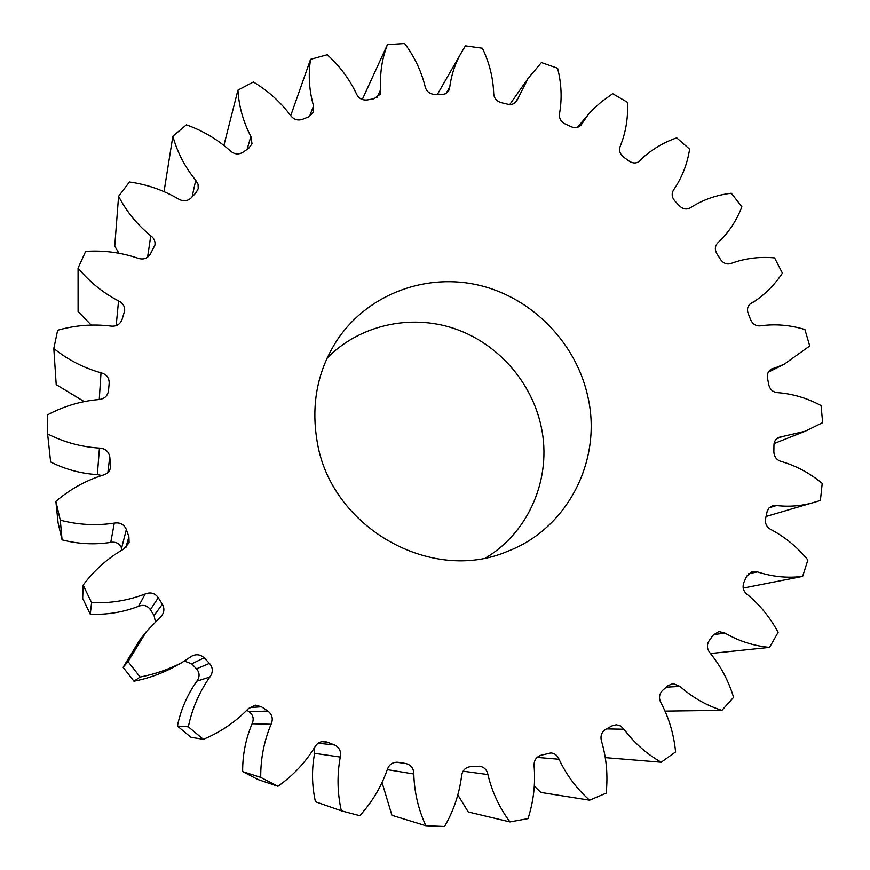 <?xml version="1.0" encoding="UTF-8"?>
<svg xmlns="http://www.w3.org/2000/svg" width="870" height="870" viewBox="0 0 870 870"><rect width="100%" height="100%" fill="white"/><g stroke="black" fill="none" stroke-linecap="round" stroke-linejoin="round"><path stroke-width="1.3" d="M770.037 370L784.327 364.149L809.731 345.966L804.913 329.523C790.264 325.054 775.627 323.792 760.978 325.761C756.324 326.413 752.898 324.445 750.701 319.856L748.178 313.483C746.721 309.1 747.689 305.653 751.093 303.162L755.334 300.857C766.111 293.364 775.137 284.131 782.402 273.147L774.572 257.901C759.64 256.509 745.318 258.292 731.626 263.251C727.287 264.861 723.601 263.632 720.577 259.543L716.891 253.768C714.466 249.309 714.933 245.525 718.294 242.382C728.799 232.42 736.651 220.545 741.86 206.755L731.311 193.249C716.641 194.934 703.199 199.654 690.965 207.397C687.104 209.898 683.309 209.42 679.579 205.994L674.859 201.013C671.629 197.088 671.325 193.227 673.945 189.421C682.102 177.36 687.322 163.93 689.605 149.129L676.708 137.841C664.104 142.245 652.826 148.846 642.865 157.655L638.613 161.874M773.299 368.347L771.559 368.978C768.275 370.903 766.916 373.915 767.492 378.026L768.754 384.757C770.037 389.684 773.071 392.316 777.845 392.653C792.885 393.827 807.295 398.145 821.084 405.583L822.65 422.657L805.174 431.248L778.878 437.349C775.757 438.774 774.115 441.329 773.952 445.016L773.865 451.856C774.169 456.946 776.682 460.165 781.401 461.513C796.246 465.852 809.85 473.139 822.215 483.383L820.399 500.446L817.071 501.468C804.021 505.774 790.482 507.123 776.453 505.546L772.516 505.709L768.982 508.015L767.199 511.31L765.589 518.618C764.882 523.675 766.753 527.372 771.222 529.71C785.251 537.16 797.464 547.252 807.871 559.986L802.64 576.386L743.197 588.076M362.279 99.495L387.454 44.587L404.626 43.5C414.435 56.659 421.243 70.927 425.049 86.304C426.224 91.198 429.345 93.906 434.424 94.449L441.916 94.667L445.581 93.732L448.681 90.806L449.757 87.12C451.519 73.722 455.869 61.422 462.786 50.221L465.406 45.838L482.404 48.22C489.321 62.673 493.072 77.615 493.671 93.025C493.823 97.918 496.335 101.127 501.207 102.66L507.862 104.237C511.516 104.976 514.409 103.987 516.552 101.257L528.079 78.42L541.412 62.553L557.583 68.208C561.454 83.368 562.129 98.364 559.606 113.198C558.768 117.907 560.584 121.474 565.054 123.921L571.285 126.77C575.168 128.347 578.441 127.738 581.106 124.965L588.25 114.546L592.938 109.446L601.507 101.757L612.676 93.688L627.466 102.345C628.238 117.602 625.889 132.088 620.419 145.79C618.646 150.129 619.723 153.925 623.638 157.166L629.206 161.167C633.153 163.658 636.753 163.538 640.005 160.787L642.865 157.655M290.71 115.71L310.557 59.345L327.229 54.723C339.681 65.989 349.392 78.974 356.363 93.677C358.549 98.364 362.192 100.452 367.292 99.941L374.046 98.745L380.103 94.319L380.788 89.403C379.701 73.711 381.919 58.779 387.454 44.587M223.96 145.17L237.934 90.121L253.387 81.998C268.08 90.817 280.434 101.92 290.439 115.286C293.581 119.549 297.616 120.897 302.51 119.331L308.904 116.732L313.591 112.078L313.537 105.933C309.133 90.349 308.132 74.82 310.557 59.345M164.06 191.465L172.869 136.242L186.365 124.845C202.808 130.696 217.402 139.32 230.137 150.706C234.16 154.349 238.423 154.871 242.915 152.283L248.646 148.335L252.006 143.822L250.886 136.492C243.198 121.713 238.88 106.26 237.934 90.121M118.853 253.126L114.742 246.134L118.592 196.294L129.445 181.982C146.997 184.462 163.288 190.106 178.328 198.904C183.091 201.72 187.398 201.361 191.269 197.816L196.076 192.661L198.219 188.659L198.055 184.212L195.728 180.275C184.929 167.007 177.317 152.326 172.869 136.242M91.143 324.956L78.093 311.558L78.072 268.058L85.673 251.397C103.573 250.212 120.919 252.463 137.677 258.14C142.995 259.967 147.171 258.705 150.216 254.334L154.969 245.046C155.404 241.262 154.012 238.184 150.793 235.803C137.242 224.732 126.509 211.562 118.592 196.294M83.966 401.429L56.213 384.638L53.82 348.511L57.659 330.241C75.103 325.282 92.72 323.868 110.512 326.022C116.156 326.739 119.995 324.597 122.039 319.584L124.66 310.818C124.888 306.283 122.855 302.978 118.559 300.911C102.78 292.679 89.284 281.728 78.072 268.058M108.424 391.522L109.196 383.202C109.218 377.754 106.488 374.285 101.018 372.795C83.65 367.912 67.914 359.821 53.82 348.511M108.891 386.389L108.511 390.804C107.543 396.165 104.226 399.08 98.571 399.547C80.573 401.157 63.51 406.301 47.371 414.946L47.622 433.967L50.634 461.992C65.413 469.419 80.986 473.617 97.364 474.607L99.441 448.104C81.28 446.941 64.01 442.232 47.622 433.967M107.891 472.497L109.772 456.793C108.641 451.323 105.194 448.431 99.441 448.104M101.605 475.477L97.364 474.607M109.772 456.793L110.74 466.798C109.935 471.181 107.314 473.976 102.877 475.183C85.532 480.621 69.861 489.353 55.876 501.37L60.291 520.184L62.074 539.857L58.094 522.881L55.876 501.37M62.074 539.857C78.235 544.044 94.46 544.881 110.762 542.38C115.927 541.553 119.538 543.467 121.615 548.133L126.346 529.504C124.04 524.349 120.027 522.217 114.307 523.109C96.233 525.839 78.235 524.871 60.291 520.184M121.615 548.133L122.202 549.818M126.346 529.504L128.901 536.703L129.119 542.771L123.573 549.155C107.728 558.236 94.264 570.209 83.161 585.075L91.589 602.671L90.273 614.22L82.672 598.364L83.161 585.075M90.273 614.22C107.032 614.894 123.127 612.252 138.547 606.314C143.419 604.4 147.378 605.52 150.401 609.652L158.296 597.701C154.936 593.112 150.553 591.872 145.149 593.982C128.053 600.539 110.207 603.443 91.589 602.671M150.401 609.652L154.055 615.536L162.353 604.237L158.296 597.701M146.345 631.631L128.075 661.581L123.116 667.29L139.602 640.266L146.345 631.631L161.613 615.895C164.343 612.121 164.593 608.228 162.353 604.237M155.36 621.474L154.055 615.536M123.116 667.29L133.958 681.199L140.113 677.045L128.075 661.581M184.527 661.102L191.715 663.854L204.124 657.84C200.535 654.49 196.489 653.892 191.976 656.034L181.689 662.722C168.584 669.432 154.719 674.207 140.113 677.045M181.689 662.722L171.455 668.269C159.623 674.337 147.128 678.643 133.958 681.199M191.715 663.854L196.533 668.834L209.463 663.364L204.124 657.84M196.533 668.834C199.806 672.782 199.915 676.893 196.87 681.156L209.855 677.023C213.226 672.303 213.096 667.747 209.463 663.364M196.87 681.156C187.333 694.651 180.84 709.615 177.393 726.037L188.333 726.831L203.352 739.315L190.921 737.281L177.393 726.037M209.855 677.023C199.317 691.987 192.139 708.593 188.333 726.831M249.353 707.593L261.468 706.788L255.204 705.124L248.08 708.919C235.4 722.057 220.491 732.192 203.352 739.315M246.906 710.311L249.179 711.801L267.829 711.04L261.468 706.788M249.179 711.801C253.192 714.955 254.17 718.935 252.104 723.742L271.092 724.275C273.365 718.946 272.277 714.531 267.829 711.04M252.104 723.742C245.688 738.934 242.545 754.888 242.654 771.592L260.728 777.389L277.911 786.284L258.162 779.607L242.654 771.592M271.092 724.275C264.023 741.131 260.576 758.836 260.728 777.389M321.867 741.642L327.327 742.154L324.619 741.49C320.28 741.316 317.006 743.187 314.82 747.102C305.305 762.598 293.005 775.659 277.911 786.284M327.327 742.154L334.363 744.916C339.387 747.352 341.366 751.408 340.279 757.063C336.962 774.963 337.321 792.885 341.334 810.818L359.745 815.712C372.088 802.183 381.245 786.882 387.215 769.809C389.01 764.512 392.587 762 397.949 762.272L405.594 763.479C410.944 764.773 413.674 768.275 413.794 773.995C414.294 792.048 418.307 809.296 425.843 825.739L444.537 826.5C453.618 810.786 459.284 794.027 461.535 776.236C462.22 770.581 465.254 767.383 470.616 766.622L479.62 766.209C484.166 767.046 486.928 769.841 487.907 774.572C492.05 791.918 499.402 807.708 509.95 821.932L527.992 818.637C533.517 801.553 535.561 784.164 534.136 766.503C533.647 760.891 535.898 757.15 540.89 755.269L550.949 752.92C554.788 753.376 557.485 755.486 559.04 759.249C566.49 775.105 576.679 788.764 589.588 800.193L606.151 793.157C608.021 775.518 606.51 758.325 601.627 741.566C600.05 736.248 601.453 732.159 605.835 729.267L612.023 725.874L616.319 724.764L620.658 725.982L623.975 729.245C634.241 742.969 646.649 753.964 661.211 762.218L675.588 751.908C673.902 734.508 669.073 718.239 661.113 703.08C658.557 698.284 659.079 694.021 662.701 690.301L667.932 685.701L673.032 683.548L679.992 686.419C692.487 697.512 706.462 705.483 721.915 710.355L733.584 697.348C728.592 680.916 720.806 666.213 710.246 653.229C706.875 649.129 706.538 644.898 709.257 640.516L713.346 634.959L718.903 631.555L724.982 633.099C739.054 641.19 753.909 645.964 769.548 647.389L778.117 632.349C770.178 617.515 759.923 604.911 747.319 594.536C743.306 591.274 742.164 587.228 743.893 582.411L746.699 576.147L752.387 571.372L757.433 571.894C772.419 576.788 787.491 578.289 802.64 576.386M341.334 810.818L315.44 801.759C311.851 785.61 311.569 769.461 314.614 753.322L314.472 747.776M382.147 782.837L391.924 815.31L425.843 825.739M457.914 795.071L468.245 811.971L509.95 821.932M534.397 786.121L540.77 792.429L589.588 800.193M605.433 757.639L661.211 762.218M665.289 711.105L721.915 710.355M710.507 653.5L769.548 647.389M588.109 397.862C576.908 344.118 533.484 298.725 480.425 285.567C427.409 272.43 369.163 293.32 338.104 338.637C317.822 369.217 310.808 403.354 317.071 441.046C330.328 527.046 431.009 584.314 507.297 551.428C567.577 528.764 602.105 460.534 588.109 397.862M485.949 557.746C529.623 531.559 551.971 477.228 541.325 427.322C532.027 381.974 497.499 342.943 453.651 328.338C409.803 313.863 359.538 325.141 327.142 358.005M750.397 303.652L751.843 302.76M639.439 161.309L640.527 160.221M579.833 126.161L582.073 123.507M514.572 103.171L517.715 98.745M446.016 93.492L449.757 87.12M376.732 97.831L380.788 89.403M309.492 116.482L313.537 105.933M247.069 149.401L250.886 136.492M192.096 196.914L195.728 180.275M147.574 257.237L150.793 235.803M116.178 325.641L118.559 300.911M99.256 399.515L101.018 372.795M110.098 469.224L110.729 464.275M110.762 542.38L114.307 523.109M125.835 547.741L128.901 536.703M138.547 606.314L145.149 593.982M318.105 743.252L334.363 744.916M314.614 753.322L340.279 757.063M397.644 762.24L398.253 762.316M396.198 762.207L405.594 763.479M387.259 769.635L413.794 773.995M463.057 771.19L487.907 774.572M537.105 757.4L559.04 759.249M606.51 728.908L623.975 729.245M666.3 687.159L679.992 686.419M713.607 634.611L724.982 633.099M748.113 573.906L757.433 571.894M769.211 507.754L776.453 505.546M776.486 438.882L781.695 436.794M768.297 372.208L784.327 364.149M749.57 304.413L755.334 300.857M588.25 114.546L577.473 127.324M528.079 78.42L509.766 104.509M462.786 50.221L437.316 94.525M766.078 516.476L817.071 501.468M774.082 443.548L805.174 431.248"/></g></svg>
